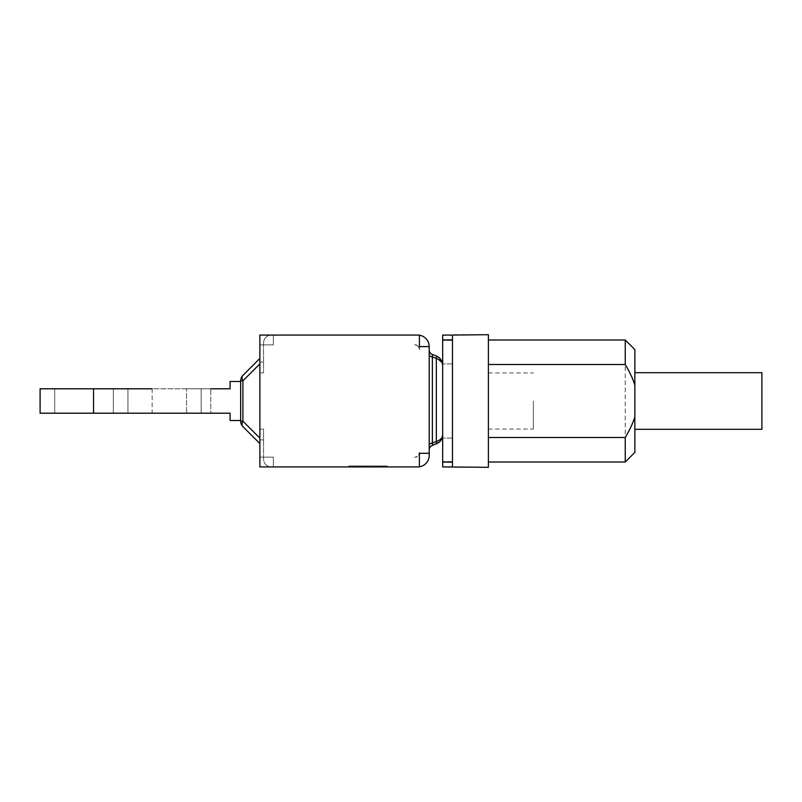 <?xml version="1.0" encoding="UTF-8"?>
<svg xmlns="http://www.w3.org/2000/svg" width="802" height="802" viewBox="0 0 802 802"><rect width="100%" height="100%" fill="white"/><g stroke="black" fill="none" stroke-linecap="round" stroke-linejoin="round"><path stroke-width="0.6" stroke-dasharray="4.01 3.01" d="M452.458 466.924L452.458 335.076L452.458 467.305L488.398 467.305L488.398 334.695L452.458 334.695L452.458 466.924M442.664 466.924L442.664 335.076L452.458 335.076M442.654 435.085L442.654 434.955C442.574 437.862 440.468 440.047 436.338 441.481L436.338 358.404A4.802 0.992 110 0 0 436.338 355.928L432.368 354.484L432.368 445.401L434.042 444.789L432.699 445.28M452.458 461.541L442.664 461.541L452.458 461.541M452.458 438.092L442.664 438.092L452.458 438.092M452.458 363.907L442.664 363.907L452.458 363.907M452.458 340.459L442.664 340.459L452.458 340.459M761.9 372.689L761.9 429.311M634.853 399.957L634.853 429.311L634.853 399.957M488.398 437.481L488.398 339.978L488.398 437.481M634.853 349.592L634.853 452.408M625.249 462.022L625.249 339.978M186.555 413.2L210.776 413.2L186.555 413.2L186.555 388.8L186.555 413.2M210.776 388.8L186.555 388.8L230.084 388.8L230.084 381.491L230.084 388.8L230.084 381.491L230.084 388.8L230.084 381.491L240.66 381.491L240.66 420.509L230.084 420.509L230.084 413.2L210.776 413.2L210.776 388.8L210.776 413.2M201.162 413.2L201.162 388.8L201.162 413.2M240.66 421.17L242.906 421.17L259.878 438.133L242.906 421.17L240.66 421.17L242.906 421.17L242.906 380.83A7.689 4.441 -135 0 1 242.906 375.396A7.689 7.689 0 0 0 240.66 380.83A7.689 7.689 0 0 1 242.906 375.396A7.689 4.441 -135 0 0 242.906 380.83A7.689 4.441 -135 0 1 242.906 375.396L259.878 358.424L259.878 443.576L259.878 358.424L259.878 363.867L259.878 358.424L242.906 375.396A7.689 4.441 -135 0 0 242.906 380.83L240.66 380.83L240.66 421.17A7.689 7.689 0 0 0 242.906 426.604A7.689 4.441 -45 0 1 242.906 421.17A7.689 4.441 -45 0 0 242.906 426.604A7.689 7.689 0 0 1 240.66 421.17L240.66 380.83A7.689 7.689 0 0 1 242.906 375.396A7.689 7.689 0 0 0 240.66 380.83L240.66 421.17A7.689 7.689 0 0 0 242.906 426.604L259.878 443.576L242.906 426.604A7.689 7.689 0 0 1 240.66 421.17L240.66 380.83A7.689 7.689 0 0 1 242.906 375.396A7.689 4.441 -135 0 0 242.906 380.83L242.906 421.17A7.689 4.441 -45 0 0 242.906 426.604A7.689 4.441 -45 0 1 242.906 421.17A7.689 4.441 -45 0 0 242.906 426.604L259.878 443.576L259.878 442.854L259.878 443.576L242.906 426.604A7.689 7.689 0 0 1 240.66 421.17L240.66 380.83L242.906 380.83L259.878 363.867L259.878 443.576L259.878 363.867L242.906 380.83L240.66 380.83L242.906 380.83L259.878 363.867L242.906 380.83L242.906 421.17L240.66 421.17L242.906 421.17L259.878 438.133L242.906 421.17L242.906 380.83L240.66 380.83M93.533 413.2L230.084 413.2L230.084 420.509L240.66 420.509L230.084 420.509L240.66 420.509L240.66 381.491L240.66 420.509L240.66 381.491L230.084 381.491L240.66 381.491L240.66 420.509L230.084 420.509L230.084 413.2L230.084 420.509L230.084 413.2L113.323 413.2L152.149 413.2L152.149 388.8L113.323 388.8L113.323 413.2L113.323 388.8L230.084 388.8L93.533 388.8L93.533 413.2L40.1 413.2L40.1 388.8L93.533 388.8M127.939 413.2L127.939 388.8L127.939 413.2M429.2 346.604L419.406 346.604L419.406 335.076L259.878 335.076L273.332 335.076L273.332 344.88L273.332 335.076L259.878 335.076L259.878 344.88L263.527 344.88L259.878 344.88L263.527 344.88L263.527 372.89L263.527 344.88L273.332 344.88L273.332 335.076L271.216 335.076C266.555 335.537 263.998 338.103 263.527 342.765L263.527 372.89L263.527 344.88L273.332 344.88L273.332 335.076L271.216 335.076C266.555 335.537 263.998 338.103 263.527 342.765L263.527 344.88L263.527 342.765C263.998 338.103 266.555 335.537 271.216 335.076L273.332 335.076L273.332 344.88L263.527 344.88L263.527 342.765C263.998 338.103 266.555 335.537 271.216 335.076L273.332 335.076L273.332 344.88L259.878 344.88L259.878 435.406L259.878 335.076L259.878 466.924L259.878 429.11L259.878 457.12L259.878 442.854L259.878 457.12L263.527 457.12L263.527 459.235C263.998 463.897 266.555 466.463 271.216 466.924L273.332 466.924L273.332 457.12L263.527 457.12L263.527 459.235C263.998 463.897 266.555 466.463 271.216 466.924L273.332 466.924L273.332 457.12L263.527 457.12L263.527 439.907L263.527 457.12L273.332 457.12L273.332 466.924L271.216 466.924C266.555 466.463 263.998 463.897 263.527 459.235L263.527 429.11L263.527 457.12L273.332 457.12L273.332 466.924L271.216 466.924C266.555 466.463 263.998 463.897 263.527 459.235L263.527 457.12L259.878 457.12L273.332 457.12L273.332 466.924L273.332 457.12L259.878 457.12L259.878 466.924L417.672 466.924A11.529 11.529 0 0 0 419.406 466.794L419.406 453.28L429.2 453.28L429.2 346.604A11.529 11.529 0 0 0 419.406 335.206L419.406 346.604L429.2 346.604L419.406 346.604L419.406 335.206A11.529 11.529 0 0 0 417.672 335.076A11.529 11.529 0 0 1 419.406 335.206L419.406 335.206M240.66 381.491L230.084 381.491L240.66 381.491L240.66 420.509M54.706 413.2L54.706 388.8L54.706 413.2M242.906 375.396L259.878 358.424M259.878 443.576L242.906 426.604M419.406 466.794A11.529 11.529 0 0 1 417.672 466.924L259.878 466.924L419.406 466.924L419.406 453.28A3.84 3.84 0 0 1 415.556 457.12A3.84 3.84 0 0 0 419.406 453.28L419.406 452.318A4.802 4.802 0 0 1 414.594 457.12A4.802 4.802 0 0 0 419.406 452.318L419.406 466.794A11.529 11.529 0 0 0 429.2 455.396L429.2 453.28L419.406 453.28L429.2 453.28M391.556 335.076L408.85 335.266L391.556 335.076M395.276 335.076L408.85 335.266L395.276 335.076M393.231 335.076L409.15 335.266L393.231 335.076M391.266 335.076L409.15 335.076L391.266 335.076M442.644 435.516L441.661 439.145M441.391 439.646L440.067 441.461M434.042 444.789L436.338 443.957A4.802 0.992 70 0 0 436.338 441.481L432.368 442.965M442.193 362.865L436.338 358.404L432.368 356.92A4.802 2.216 0 0 1 429.2 354.845L429.2 449.912L429.2 354.845M439.466 357.822L441.661 360.75M434.042 355.096L432.368 354.484A4.802 4.802 0 0 1 429.2 349.973M263.527 439.907L263.527 429.11L263.527 439.907L259.878 439.907L263.527 439.907M349.461 466.924L349.461 465.962L386.604 465.962L349.461 465.962L349.461 466.924L356.81 466.924L356.81 465.962L356.81 466.924L364.359 466.924L364.359 465.962L364.359 466.924L371.707 466.924L371.707 465.962L371.707 466.924L379.246 466.924L379.246 465.962L379.246 466.924L386.604 466.924L386.604 465.962L386.604 466.924L349.461 466.924M348.81 466.924L348.81 465.962L387.256 465.962L348.81 465.962L348.81 466.924L387.256 466.924L348.81 466.924M357.461 466.924L357.461 465.962L357.461 466.924M363.707 466.924L363.707 465.962L363.707 466.924M372.359 466.924L372.359 465.962L372.359 466.924M378.604 466.924L378.604 465.962L378.604 466.924M387.256 466.924L387.256 465.962L387.256 466.924M259.878 344.88L273.332 344.88L259.878 344.88M419.406 349.682A4.802 4.802 0 0 0 414.594 344.88A4.802 4.802 0 0 1 419.406 349.682A3.84 3.84 0 0 0 415.677 344.88L414.594 344.88L415.677 344.88A3.84 3.84 0 0 1 419.406 349.682M415.556 457.12L414.594 457.12L415.556 457.12M488.398 401L488.398 429.06L488.398 401M533.38 401L533.38 429.06L533.38 401M452.458 339.878L442.664 339.878M442.664 462.122L452.458 462.122M152.149 388.8L152.149 413.2M259.878 363.867L242.906 380.83L242.906 421.17L259.878 438.133M259.878 362.093L263.527 362.093L259.878 362.093M259.878 372.89L263.527 372.89L259.878 372.89M259.878 429.11L263.527 429.11L259.878 429.11M488.398 429.06L533.38 429.06M488.398 372.94L533.38 372.94"/><path stroke-width="1.2" d="M452.458 339.878L452.458 335.076L442.664 335.076L442.664 466.924L452.458 466.924L452.458 339.878L442.664 339.878M452.458 335.076L488.398 334.695L488.398 467.305L442.664 466.924M634.853 429.311L761.9 429.311L761.9 372.689L634.853 372.689M488.398 339.978L625.249 339.978L625.249 364.519C629.73 371.998 632.928 378.875 634.853 385.171L634.853 416.829C632.928 423.125 629.73 430.002 625.249 437.481L488.398 437.481M634.853 385.171L634.853 349.592L625.249 339.978M625.249 437.481L625.249 462.022L634.853 452.408L634.853 416.829M625.249 364.519L488.398 364.519M210.776 413.2L230.084 413.2L230.084 420.509L240.66 420.509M240.66 381.491L230.084 381.491L230.084 388.8L210.776 388.8M240.66 380.83L242.906 380.83A7.689 4.441 -135 0 1 242.906 375.396L259.878 358.424L242.906 375.396A7.689 7.689 0 0 0 240.66 380.83L240.66 421.17A7.689 7.689 0 0 0 242.906 426.604A7.689 4.441 -45 0 1 242.906 421.17L240.66 421.17M152.149 413.2L230.084 413.2L93.533 413.2L93.533 388.8L40.1 388.8L40.1 413.2L93.533 413.2M93.533 388.8L152.149 388.8M259.878 358.424L242.906 375.396M242.906 426.604L259.878 443.576M419.406 335.206A11.529 11.529 0 0 1 429.2 346.604L429.2 455.396A11.529 11.529 0 0 1 419.406 466.794M441.541 360.509L442.664 364.89L441.661 360.74L439.416 357.782L436.338 355.928A4.802 0.992 110 0 1 436.338 358.404C440.468 359.837 442.574 362.023 442.664 364.96L442.193 362.865M442.664 434.925C442.574 437.862 440.468 440.047 436.338 441.481A4.802 0.992 70 0 1 436.338 443.957L439.416 442.102L441.661 439.145L442.664 434.925M440.067 441.461L441.391 439.646M441.661 439.145L439.416 442.102L432.368 445.401A4.802 4.802 0 0 0 429.2 449.912A4.802 4.802 0 0 1 432.368 445.401L432.368 442.965A4.802 2.216 180 0 0 429.2 445.04A4.802 2.216 180 0 1 432.368 442.965L432.368 356.92L436.338 358.404L436.338 441.481L432.368 442.965M429.2 354.845A4.802 2.216 0 0 0 432.368 356.92L432.368 354.484L436.338 355.928L439.416 357.782L441.661 360.74M434.042 355.096L432.368 354.484A4.802 4.802 0 0 1 429.2 349.973M432.699 445.28L434.042 444.789M429.2 453.28L419.406 453.28L419.406 466.924L259.878 466.924L259.878 335.076L419.406 335.076L419.406 346.604L429.2 346.604M452.458 462.122L442.664 462.122M259.878 438.133L242.906 421.17L242.906 380.83L259.878 363.867M488.398 462.022L625.249 462.022"/></g></svg>
